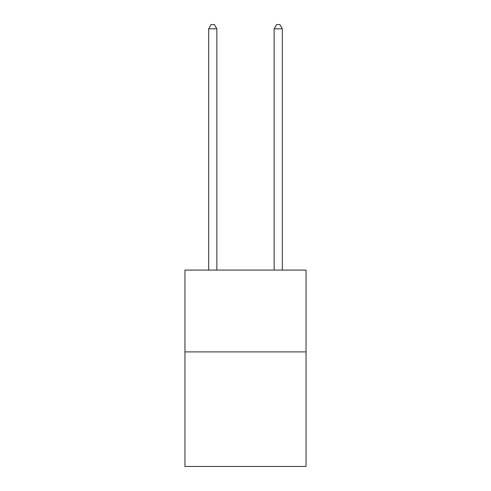 <?xml version="1.0" encoding="UTF-8"?>
<svg xmlns="http://www.w3.org/2000/svg" width="491" height="491" viewBox="0 0 491 491"><rect width="100%" height="100%" fill="white"/><g stroke="black" fill="none" stroke-linecap="round" stroke-linejoin="round"><path stroke-width="0.74" d="M306.046 351.9L306.046 466.45L184.954 466.45L184.954 270.081L306.046 270.081L306.046 351.9L184.954 351.9M216.862 270.081L216.862 28.803L208.681 28.803L208.681 270.081M208.681 28.803L211.136 24.55L214.407 24.55L216.862 28.803M282.319 270.081L282.319 28.803L274.138 28.803L274.138 270.081M274.138 28.803L276.593 24.55L279.864 24.55L282.319 28.803"/></g></svg>
